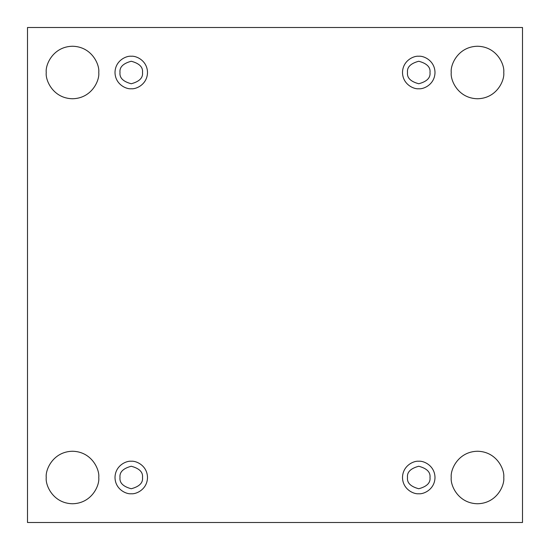 <?xml version="1.0" encoding="UTF-8"?>
<svg xmlns="http://www.w3.org/2000/svg" width="550" height="550" viewBox="0 0 550 550"><rect width="100%" height="100%" fill="white"/><g stroke="black" fill="none" stroke-linecap="round" stroke-linejoin="round"><path stroke-width="0.41" stroke-dasharray="2.75 2.06" d="M503.752 477.503C504.804 485.176 496.932 503.394 477.503 503.752C458.067 503.394 450.196 485.176 451.248 477.503C450.196 485.176 458.067 503.394 477.503 503.752C496.932 503.394 504.804 485.176 503.752 477.503C504.804 469.824 496.932 451.605 477.503 451.248C458.067 451.605 450.196 469.824 451.248 477.503C450.196 469.824 458.067 451.605 477.503 451.248C496.932 451.605 504.804 469.824 503.752 477.503M98.752 477.503C99.804 485.176 91.933 503.394 72.497 503.752C53.068 503.394 45.196 485.176 46.248 477.503C45.196 485.176 53.068 503.394 72.497 503.752C91.933 503.394 99.804 485.176 98.752 477.503C99.804 469.824 91.933 451.605 72.497 451.248C53.068 451.605 45.196 469.824 46.248 477.503C45.196 469.824 53.068 451.605 72.497 451.248C91.933 451.605 99.804 469.824 98.752 477.503M503.752 72.497C504.804 80.176 496.932 98.395 477.503 98.752C458.067 98.395 450.196 80.176 451.248 72.497C450.196 80.176 458.067 98.395 477.503 98.752C496.932 98.395 504.804 80.176 503.752 72.497C504.804 64.824 496.932 46.606 477.503 46.248C458.067 46.606 450.196 64.824 451.248 72.497C450.196 64.824 458.067 46.606 477.503 46.248C496.932 46.606 504.804 64.824 503.752 72.497M98.752 72.497C99.804 80.176 91.933 98.395 72.497 98.752C53.068 98.395 45.196 80.176 46.248 72.497C45.196 80.176 53.068 98.395 72.497 98.752C91.933 98.395 99.804 80.176 98.752 72.497C99.804 64.824 91.933 46.606 72.497 46.248C53.068 46.606 45.196 64.824 46.248 72.497C45.196 64.824 53.068 46.606 72.497 46.248C91.933 46.606 99.804 64.824 98.752 72.497M131.251 56.251C136.001 55.598 147.276 60.472 147.503 72.497C147.276 84.528 136.001 89.402 131.251 88.749C136.001 89.402 147.276 84.528 147.503 72.497C147.276 60.472 136.001 55.598 131.251 56.251C126.5 55.598 115.225 60.472 114.998 72.497C115.225 84.528 126.5 89.402 131.251 88.749C126.5 89.402 115.225 84.528 114.998 72.497C115.225 60.472 126.5 55.598 131.251 56.251M142.498 72.497C143.137 77.818 139.391 81.572 131.251 83.751C123.111 81.572 119.364 77.818 120.003 72.497C119.364 77.818 123.111 81.572 131.251 83.751C139.391 81.572 143.137 77.818 142.498 72.497C143.137 67.183 139.391 63.429 131.251 61.249C123.111 63.429 119.364 67.183 120.003 72.497C119.364 67.183 123.111 63.429 131.251 61.249C139.391 63.429 143.137 67.183 142.498 72.497M418.749 56.251C423.5 55.598 434.775 60.472 435.002 72.497C434.775 84.528 423.5 89.402 418.749 88.749C423.5 89.402 434.775 84.528 435.002 72.497C434.775 60.472 423.5 55.598 418.749 56.251C413.999 55.598 402.724 60.472 402.497 72.497C402.724 84.528 413.999 89.402 418.749 88.749C413.999 89.402 402.724 84.528 402.497 72.497C402.724 60.472 413.999 55.598 418.749 56.251M429.997 72.497C430.636 77.818 426.889 81.572 418.749 83.751C410.609 81.572 406.862 77.818 407.502 72.497C406.862 77.818 410.609 81.572 418.749 83.751C426.889 81.572 430.636 77.818 429.997 72.497C430.636 67.183 426.889 63.429 418.749 61.249C410.609 63.429 406.862 67.183 407.502 72.497C406.862 67.183 410.609 63.429 418.749 61.249C426.889 63.429 430.636 67.183 429.997 72.497M418.749 461.251C423.5 460.598 434.775 465.472 435.002 477.503C434.775 489.527 423.5 494.402 418.749 493.749C423.5 494.402 434.775 489.527 435.002 477.503C434.775 465.472 423.5 460.598 418.749 461.251C413.999 460.598 402.724 465.472 402.497 477.503C402.724 489.527 413.999 494.402 418.749 493.749C413.999 494.402 402.724 489.527 402.497 477.503C402.724 465.472 413.999 460.598 418.749 461.251M429.997 477.503C430.636 482.817 426.889 486.571 418.749 488.751C410.609 486.571 406.862 482.817 407.502 477.503C406.862 482.817 410.609 486.571 418.749 488.751C426.889 486.571 430.636 482.817 429.997 477.503C430.636 472.182 426.889 468.428 418.749 466.249C410.609 468.428 406.862 472.182 407.502 477.503C406.862 472.182 410.609 468.428 418.749 466.249C426.889 468.428 430.636 472.182 429.997 477.503M131.251 461.251C136.001 460.598 147.276 465.472 147.503 477.503C147.276 489.527 136.001 494.402 131.251 493.749C136.001 494.402 147.276 489.527 147.503 477.503C147.276 465.472 136.001 460.598 131.251 461.251C126.5 460.598 115.225 465.472 114.998 477.503C115.225 489.527 126.5 494.402 131.251 493.749C126.5 494.402 115.225 489.527 114.998 477.503C115.225 465.472 126.5 460.598 131.251 461.251M142.498 477.503C143.137 482.817 139.391 486.571 131.251 488.751C123.111 486.571 119.364 482.817 120.003 477.503C119.364 482.817 123.111 486.571 131.251 488.751C139.391 486.571 143.137 482.817 142.498 477.503C143.137 472.182 139.391 468.428 131.251 466.249C123.111 468.428 119.364 472.182 120.003 477.503C119.364 472.182 123.111 468.428 131.251 466.249C139.391 468.428 143.137 472.182 142.498 477.503M522.5 27.5L27.5 27.5L27.5 522.5L522.5 522.5L522.5 27.5L522.5 522.5L27.5 522.5L27.5 27.5L522.5 27.5"/><path stroke-width="0.82" d="M451.248 477.503C450.196 485.176 458.067 503.394 477.503 503.752C496.932 503.394 504.804 485.176 503.752 477.503C504.804 485.176 496.932 503.394 477.503 503.752C458.067 503.394 450.196 485.176 451.248 477.503C450.196 469.824 458.067 451.605 477.503 451.248C496.932 451.605 504.804 469.824 503.752 477.503C504.804 469.824 496.932 451.605 477.503 451.248C458.067 451.605 450.196 469.824 451.248 477.503M46.248 477.503C45.196 485.176 53.068 503.394 72.497 503.752C91.933 503.394 99.804 485.176 98.752 477.503C99.804 485.176 91.933 503.394 72.497 503.752C53.068 503.394 45.196 485.176 46.248 477.503C45.196 469.824 53.068 451.605 72.497 451.248C91.933 451.605 99.804 469.824 98.752 477.503C99.804 469.824 91.933 451.605 72.497 451.248C53.068 451.605 45.196 469.824 46.248 477.503M451.248 72.497C450.196 80.176 458.067 98.395 477.503 98.752C496.932 98.395 504.804 80.176 503.752 72.497C504.804 80.176 496.932 98.395 477.503 98.752C458.067 98.395 450.196 80.176 451.248 72.497C450.196 64.824 458.067 46.606 477.503 46.248C496.932 46.606 504.804 64.824 503.752 72.497C504.804 64.824 496.932 46.606 477.503 46.248C458.067 46.606 450.196 64.824 451.248 72.497M46.248 72.497C45.196 80.176 53.068 98.395 72.497 98.752C91.933 98.395 99.804 80.176 98.752 72.497C99.804 80.176 91.933 98.395 72.497 98.752C53.068 98.395 45.196 80.176 46.248 72.497C45.196 64.824 53.068 46.606 72.497 46.248C91.933 46.606 99.804 64.824 98.752 72.497C99.804 64.824 91.933 46.606 72.497 46.248C53.068 46.606 45.196 64.824 46.248 72.497M131.251 88.749C136.001 89.402 147.276 84.528 147.503 72.497C147.276 60.472 136.001 55.598 131.251 56.251C136.001 55.598 147.276 60.472 147.503 72.497C147.276 84.528 136.001 89.402 131.251 88.749C126.5 89.402 115.225 84.528 114.998 72.497C115.225 60.472 126.5 55.598 131.251 56.251C126.5 55.598 115.225 60.472 114.998 72.497C115.225 84.528 126.5 89.402 131.251 88.749M120.003 72.497C119.364 77.818 123.111 81.572 131.251 83.751C139.391 81.572 143.137 77.818 142.498 72.497C143.137 67.183 139.391 63.429 131.251 61.249C123.111 63.429 119.364 67.183 120.003 72.497C119.364 67.183 123.111 63.429 131.251 61.249C139.391 63.429 143.137 67.183 142.498 72.497C143.137 77.818 139.391 81.572 131.251 83.751C123.111 81.572 119.364 77.818 120.003 72.497M418.749 88.749C423.5 89.402 434.775 84.528 435.002 72.497C434.775 60.472 423.5 55.598 418.749 56.251C423.5 55.598 434.775 60.472 435.002 72.497C434.775 84.528 423.5 89.402 418.749 88.749C413.999 89.402 402.724 84.528 402.497 72.497C402.724 60.472 413.999 55.598 418.749 56.251C413.999 55.598 402.724 60.472 402.497 72.497C402.724 84.528 413.999 89.402 418.749 88.749M407.502 72.497C406.862 77.818 410.609 81.572 418.749 83.751C426.889 81.572 430.636 77.818 429.997 72.497C430.636 67.183 426.889 63.429 418.749 61.249C410.609 63.429 406.862 67.183 407.502 72.497C406.862 67.183 410.609 63.429 418.749 61.249C426.889 63.429 430.636 67.183 429.997 72.497C430.636 77.818 426.889 81.572 418.749 83.751C410.609 81.572 406.862 77.818 407.502 72.497M418.749 493.749C423.5 494.402 434.775 489.527 435.002 477.503C434.775 465.472 423.5 460.598 418.749 461.251C423.5 460.598 434.775 465.472 435.002 477.503C434.775 489.527 423.5 494.402 418.749 493.749C413.999 494.402 402.724 489.527 402.497 477.503C402.724 465.472 413.999 460.598 418.749 461.251C413.999 460.598 402.724 465.472 402.497 477.503C402.724 489.527 413.999 494.402 418.749 493.749M407.502 477.503C406.862 482.817 410.609 486.571 418.749 488.751C426.889 486.571 430.636 482.817 429.997 477.503C430.636 472.182 426.889 468.428 418.749 466.249C410.609 468.428 406.862 472.182 407.502 477.503C406.862 472.182 410.609 468.428 418.749 466.249C426.889 468.428 430.636 472.182 429.997 477.503C430.636 482.817 426.889 486.571 418.749 488.751C410.609 486.571 406.862 482.817 407.502 477.503M131.251 493.749C136.001 494.402 147.276 489.527 147.503 477.503C147.276 465.472 136.001 460.598 131.251 461.251C136.001 460.598 147.276 465.472 147.503 477.503C147.276 489.527 136.001 494.402 131.251 493.749C126.5 494.402 115.225 489.527 114.998 477.503C115.225 465.472 126.5 460.598 131.251 461.251C126.5 460.598 115.225 465.472 114.998 477.503C115.225 489.527 126.5 494.402 131.251 493.749M120.003 477.503C119.364 482.817 123.111 486.571 131.251 488.751C139.391 486.571 143.137 482.817 142.498 477.503C143.137 472.182 139.391 468.428 131.251 466.249C123.111 468.428 119.364 472.182 120.003 477.503C119.364 472.182 123.111 468.428 131.251 466.249C139.391 468.428 143.137 472.182 142.498 477.503C143.137 482.817 139.391 486.571 131.251 488.751C123.111 486.571 119.364 482.817 120.003 477.503M27.5 27.5L522.5 27.5L522.5 522.5L27.5 522.5L27.5 27.5L27.5 522.5L522.5 522.5L522.5 27.5L27.5 27.5"/></g></svg>
